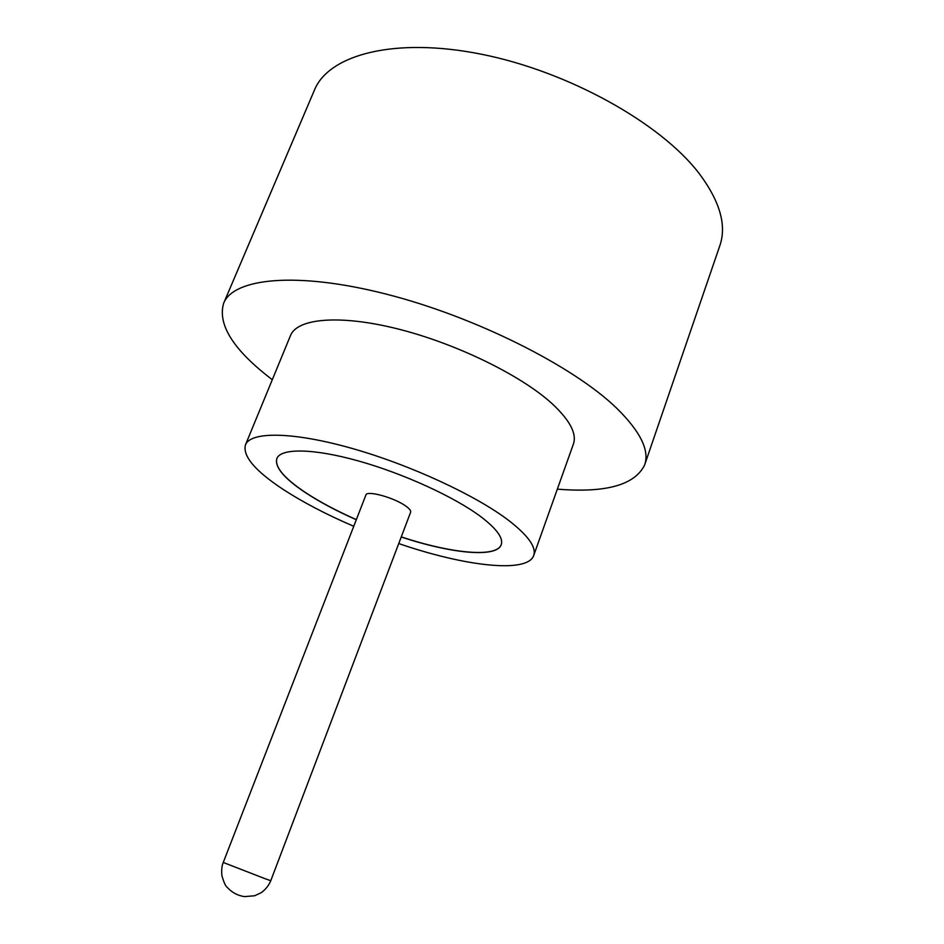 <?xml version="1.0" encoding="UTF-8"?>
<svg xmlns="http://www.w3.org/2000/svg" width="944" height="944" viewBox="0 0 944 944"><rect width="100%" height="100%" fill="white"/><g stroke="black" fill="none" stroke-linecap="round" stroke-linejoin="round"><path stroke-width="1.42" d="M410.628 512.226C411.088 510.787 409.554 508.792 406.014 506.232C394.71 497.748 366.661 490.007 365.883 495.045L223.256 862.462L264.32 878.416L270.775 880.705L410.628 512.226M398.746 543.555C464.519 566.258 527.472 573.728 533.69 555.52L573.374 444.14C577.032 433.709 569.846 420.139 551.839 403.43C520.828 375.193 456.07 343.51 397.849 328.937C339.521 314.281 297.136 318.352 290.492 335.557L245.452 444.872C242.549 455.94 254.892 470.643 282.48 488.957C302.399 501.984 326.152 514.433 353.752 526.28M533.69 555.52C536.522 547.402 528.38 535.85 509.276 520.887C476.39 495.529 409.708 464.601 350.92 448.105C292.015 431.526 250.526 431.467 245.452 444.872M557.349 489.134C605.765 493.122 634.864 485.051 644.634 464.955C649.732 450.5 640.41 431.573 616.656 408.174C573.22 366.071 475.033 316.618 385.86 294.021C296.558 271.27 233.439 278.091 223.61 303.343C217.427 324.819 233.652 350.271 272.297 379.712M644.634 464.955L719.8 245.782C726.892 225.451 719.977 201.332 699.079 173.389C660.788 123.227 568.524 71.52 481.381 54.221C394.12 36.733 328.595 54.846 314.411 90.164L223.61 303.343M401.235 536.983C451.173 553.585 496.697 558.164 501.229 544.7C503.471 538.163 496.768 528.9 481.145 516.923C454.949 497.158 403.584 473.569 358.413 460.943C313.172 448.258 280.805 448.046 276.828 458.56C274.539 466.879 283.79 478.053 304.57 492.06C318.93 501.594 336.17 510.822 356.289 519.731M276.852 458.501C274.633 466.832 283.884 477.983 304.605 491.954C318.966 501.5 336.217 510.716 356.336 519.625M401.271 536.876C451.138 553.455 496.603 558.046 501.24 544.641M270.775 880.705C268.674 885.673 265.441 889.696 261.075 892.776L254.644 895.762L244.496 896.611C237.77 895.632 232.059 892.587 227.362 887.513C225.687 886.451 223.858 882.463 221.875 875.536C221.38 870.014 221.84 865.648 223.256 862.462"/></g></svg>
